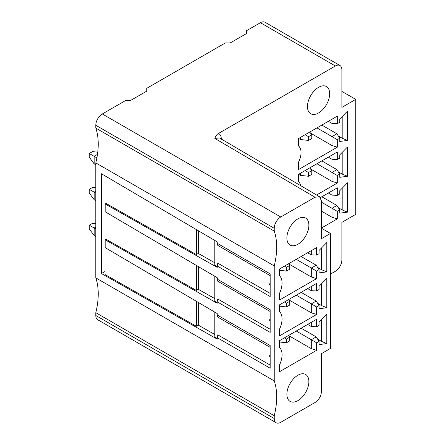 <?xml version="1.0" encoding="UTF-8"?>
<svg xmlns="http://www.w3.org/2000/svg" width="445" height="445" viewBox="0 0 445 445"><rect width="100%" height="100%" fill="white"/><g stroke="black" fill="none" stroke-linecap="round" stroke-linejoin="round"><path stroke-width="0.67" d="M95.797 162.898L95.797 277.869L274.242 380.892L274.242 265.921L95.797 162.898A67.456 38.949 -60 0 0 95.797 128.082L95.797 125.262A9.217 5.323 120 0 1 102.317 113.97L280.762 216.993L314.988 197.235L319.616 196.79L321.501 201.001L321.501 238.637L330.468 233.458L321.501 228.285M270.171 365.095L217.8 334.857L217.205 339.096L101.466 273.553L101.466 173.756L217.205 241.858L217.205 243.287L270.171 273.864L270.171 296.548L217.205 265.971L217.205 267.406L105.17 203.955L105.17 211.781L217.205 277.702L217.8 281.257L270.171 311.494M217.205 337.666L270.171 368.243L270.171 345.559L217.205 314.982L217.205 313.553L105.17 247.631L105.17 239.805L217.205 303.251L217.205 301.821L270.171 332.398L270.171 309.714L217.205 279.132M105.17 203.955L106.066 203.437L196.351 254.568L196.351 229.581M214.79 298.623L198.303 289.283L198.303 266.583M217.205 302.572L214.79 301.204L214.79 276.284M105.17 239.805L106.066 239.288L196.351 290.413L196.351 265.431M198.303 289.283L196.351 290.413M270.171 319.26A1.596 0.923 -120 0 0 269.698 320.534A1.596 0.923 -120 0 0 270.171 321.479A2.592 2.592 0 0 1 269.698 320.534M217.205 301.821L217.8 299.012L270.171 329.244M196.351 301.276L196.351 326.263L105.009 274.532L105.009 175.842M101.466 273.553L105.009 271.506M214.79 262.772L198.303 253.439L198.303 230.733M217.205 266.727L214.79 265.359L214.79 240.434M198.303 253.439L196.351 254.568M217.205 243.287L217.8 245.412L270.171 275.644M270.171 283.415A1.596 0.923 -120 0 0 269.698 284.689A1.596 0.923 -120 0 0 270.171 285.634A2.592 2.592 0 0 1 269.698 284.689M217.205 265.971L217.8 263.162L270.171 293.4M214.79 334.468L198.303 325.134L198.303 302.428M217.205 338.423L214.79 337.054L214.79 312.129M196.351 326.263L198.303 325.134M217.205 314.982L217.8 317.107L270.171 347.339M270.171 355.104A1.596 0.923 -120 0 0 269.698 356.384A1.596 0.923 -120 0 0 270.171 357.329A2.592 2.592 0 0 1 269.698 356.384M335.358 65.988A9.217 5.323 -60 0 1 339.963 65.532L265.003 22.25A9.217 5.323 120 0 0 260.392 22.706L335.358 65.988L218.54 133.433C216.921 134.323 215.68 135.981 214.829 138.395L314.988 197.235M102.317 113.97L125.54 100.564L130.429 100.564L146.728 91.153L146.728 88.333L225.354 42.937L230.243 42.937L246.541 33.525L246.541 30.705L260.392 22.706M95.797 277.869A67.456 38.949 -60 0 1 95.797 312.685L95.797 315.505A9.217 5.323 120 0 0 97.711 319.727L276.156 422.75A9.217 5.323 -60 0 1 274.242 418.528L274.242 415.708A67.456 38.949 120 0 0 274.242 380.892M97.472 154.404L94.162 156.312L96.888 157.886M94.162 163.843L94.162 156.312L89.273 153.492L89.273 157.257L94.162 163.843L95.797 164.784M97.755 152.212L92.532 151.612L89.273 153.492M95.797 191.216L94.162 192.162L95.797 193.108M94.162 199.688L94.162 192.162L89.273 189.336L89.273 193.102L94.162 199.688L95.797 200.634M95.797 187.835L92.532 187.456L89.273 189.336M95.797 227.061L94.162 228.007L95.797 228.953M94.162 235.533L94.162 228.007L89.273 225.187L89.273 228.947L94.162 235.533L95.797 236.479M95.797 223.679L92.532 223.307L89.273 225.187M330.468 274.109L335.358 271.283A9.217 5.323 -60 0 0 341.877 259.997L341.877 222.361L355.727 214.362L355.727 99.385L341.877 91.392M221.349 139.335C221.304 136.404 220.37 134.435 218.54 133.433M339.963 65.532A9.217 5.323 -60 0 1 341.877 69.748L341.877 107.384L355.727 99.385M347.495 140.436L339.757 141.465L339.757 138.245L337.31 139.658L337.31 147.184L298.606 169.528L298.606 161.991A15.558 8.983 -60 0 0 299.301 146.733A15.558 8.983 -60 0 0 298.606 146.021L298.606 138.478L337.31 116.134L337.31 123.66L339.757 122.253L339.757 119.032L347.495 111.122L347.495 140.436L342.199 138.245L342.199 116.534M337.31 183.029L337.31 175.502L339.757 174.095L336.904 169.623L332.014 172.449L332.014 181.382L337.31 183.029L316.573 195.005M339.757 174.095L339.757 177.316L347.495 176.281L347.495 146.972L339.757 154.877L339.757 158.097L337.31 159.51L337.31 151.984L298.606 174.329L298.606 181.866A15.558 8.983 -60 0 1 299.301 182.578A15.558 8.983 -60 0 1 300.764 185.715M321.501 228.007L337.31 218.879L337.31 211.353L339.757 209.94L339.757 213.161L347.495 212.132L347.495 182.817L339.757 190.727L339.757 193.948L337.31 195.355L337.31 187.829L320.483 197.547M329.673 93.728A15.697 9.061 120 0 0 326.419 86.547A15.697 9.061 120 0 0 314.32 90.752A15.697 9.061 120 0 0 307.467 106.55A15.697 9.061 120 0 0 310.721 113.736A15.697 9.061 120 0 0 322.82 109.531A15.697 9.061 120 0 0 329.673 93.728M274.242 265.921A67.456 38.949 120 0 0 274.242 231.105L274.242 228.285A9.217 5.323 -60 0 1 280.762 216.993M276.156 422.75A9.217 5.323 -60 0 0 280.762 422.294L314.988 402.536C319.004 399.838 321.173 396.072 321.501 391.244L321.501 353.608L330.468 348.435L330.468 233.458M326.802 271.873L319.059 272.902L319.059 269.681L316.618 271.094L316.618 278.62L279.61 299.986L279.61 293.11A17.961 10.369 -60 0 0 280.038 276.278A17.961 10.369 -60 0 0 279.61 275.811L279.61 268.936L316.618 247.576L316.618 255.102L319.059 253.689L319.059 250.468L326.802 242.564L326.802 271.873L321.501 269.681L321.501 247.971M279.61 328.961L279.61 335.83L316.618 314.47L316.618 306.944L319.059 305.531L319.059 308.752L326.802 307.723L326.802 278.409L319.059 286.313L319.059 289.534L316.618 290.947L316.618 283.421L279.61 304.786L279.61 311.656A17.961 10.369 -60 0 1 280.038 312.129A17.961 10.369 -60 0 1 279.61 328.961M279.61 364.805L279.61 371.681L316.618 350.315L316.618 342.789L319.059 341.376L319.059 344.597L326.802 343.568L326.802 314.253L319.059 322.163L319.059 325.384L316.618 326.797L316.618 319.265L279.61 340.631L279.61 347.506A17.961 10.369 -60 0 1 280.038 347.973A17.961 10.369 -60 0 1 279.61 364.805M286.875 394.303A15.558 8.983 120 0 0 290.096 401.423A15.558 8.983 120 0 0 302.083 397.257A15.558 8.983 120 0 0 308.875 381.599A15.558 8.983 120 0 0 305.654 374.479A15.558 8.983 120 0 0 293.667 378.645A15.558 8.983 120 0 0 286.875 394.303M308.875 225.226A15.558 8.983 120 0 0 305.654 218.106A15.558 8.983 120 0 0 293.667 222.272A15.558 8.983 120 0 0 286.875 237.93A15.558 8.983 120 0 0 290.096 245.05A15.558 8.983 120 0 0 302.083 240.884A15.558 8.983 120 0 0 308.875 225.226M279.61 270.304L286.469 271.094L289.728 269.214L289.728 265.448L286.469 267.334L284.427 266.155M289.728 265.448L288.505 263.802L311.316 276.974L316.618 278.62M286.469 271.094L286.469 267.334M311.316 276.974L311.316 268.035L296.242 259.335M316.618 271.094L311.316 268.035L316.206 265.214L301.132 256.509M311.316 250.63L311.316 254.863L307.651 252.749M311.316 254.863L316.618 255.102M321.501 269.681L317.635 267.451M319.059 269.681L316.206 265.214M316.618 306.944L311.316 303.885L311.316 312.824L288.505 299.652L289.728 301.298L289.728 305.059L286.469 306.944L279.61 306.149M311.316 312.824L316.618 314.47M286.469 306.944L286.469 303.178L284.427 302.005M286.469 303.178L289.728 301.298M316.618 290.947L311.316 290.713L307.651 288.594M311.316 286.48L311.316 290.713M321.501 283.821L321.501 305.531L326.802 307.723M321.501 305.531L317.635 303.295M319.059 305.531L316.206 301.065L301.132 292.359M316.206 301.065L311.316 303.885L296.242 295.18M301.132 328.204L316.206 336.909L311.316 339.73L311.316 348.669L288.505 335.497L289.728 337.143L289.728 340.909L286.469 342.789L279.61 341.999M311.316 348.669L316.618 350.315M286.469 342.789L286.469 339.029L284.427 337.85M286.469 339.029L289.728 337.143M316.618 326.797L311.316 326.558L307.651 324.444M311.316 322.325L311.316 326.558M321.501 319.666L321.501 341.376L326.802 343.568M321.501 341.376L317.635 339.146M316.206 336.909L319.059 341.376M296.242 331.03L316.618 342.789M274.242 415.708L95.797 312.685M95.797 128.082L274.242 231.105M337.31 123.66L332.014 123.426L332.014 119.193M332.014 123.426L328.349 121.307M342.199 138.245L338.328 136.009M337.31 147.184L332.014 145.537L332.014 136.598L336.904 133.778L321.83 125.073M337.31 139.658L316.94 127.899M339.757 138.245L336.904 133.778M332.014 145.537L310.549 133.144M298.606 138.478L300.358 139.491L308.507 140.436L311.767 138.551L311.767 134.791L309.737 132.054M311.767 134.791L308.507 136.671L305.125 134.718M308.507 140.436L308.507 136.671M300.358 139.491L300.358 137.466M332.014 181.382L310.549 168.989M332.014 155.038L332.014 159.277L337.31 159.51M342.199 152.379L342.199 174.095L347.495 176.281M342.199 174.095L338.328 171.859M336.904 169.623L321.83 160.923M332.014 159.277L328.349 157.157M337.31 175.502L316.94 163.743M298.606 174.329L300.358 175.341L308.507 176.281L311.767 174.401L311.767 170.635L309.737 167.898M308.507 176.281L308.507 172.515L311.767 170.635M308.507 172.515L305.125 170.563M300.358 173.316L300.358 175.341M321.83 196.768L336.904 205.473L332.014 208.293L332.014 217.232L321.501 211.164M332.014 217.232L337.31 218.879M332.014 190.888L332.014 195.121L337.31 195.355M342.199 188.229L342.199 209.94L347.495 212.132M342.199 209.94L338.328 207.704M332.014 195.121L328.349 193.002M337.31 211.353L321.501 202.225M336.904 205.473L339.757 209.94M214.829 138.395L219.424 137.972M95.797 315.505L274.242 418.528M274.242 228.285L95.797 125.262M280.038 276.278L279.61 275.761M280.038 312.129L279.61 311.611M280.038 347.973L279.61 347.456M219.463 137.95L319.616 196.79M299.301 146.733L298.606 145.882M299.301 182.578L298.606 181.732"/></g></svg>
